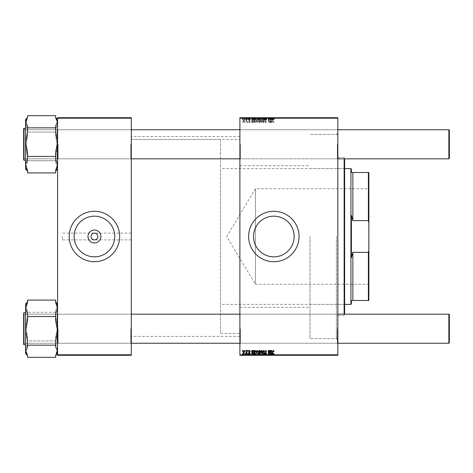 <?xml version="1.0" encoding="UTF-8"?>
<svg xmlns="http://www.w3.org/2000/svg" width="473" height="473" viewBox="0 0 473 473"><rect width="100%" height="100%" fill="white"/><g stroke="black" fill="none" stroke-linecap="round" stroke-linejoin="round"><path stroke-width="0.35" stroke-dasharray="2.37 1.77" d="M91.047 236.5A3.394 3.394 0 0 0 94.44 239.894A3.394 3.394 0 0 0 97.834 236.5A3.394 3.394 0 0 0 94.44 233.106A3.394 3.394 0 0 0 91.047 236.5M74.113 236.5A20.327 20.327 0 0 0 94.44 256.827A20.327 20.327 0 0 0 114.762 236.5A20.327 20.327 0 0 0 94.44 216.173A20.327 20.327 0 0 0 74.113 236.5M69.224 236.5A25.211 25.211 0 0 0 94.44 261.711A25.211 25.211 0 0 0 119.651 236.5A25.211 25.211 0 0 0 94.44 211.289A25.211 25.211 0 0 0 69.224 236.5M253.51 236.5A20.327 20.327 0 0 0 273.832 256.827A20.327 20.327 0 0 0 294.159 236.5A20.327 20.327 0 0 0 273.832 216.173A20.327 20.327 0 0 0 253.51 236.5M248.621 236.5A25.211 25.211 0 0 0 273.832 261.711A25.211 25.211 0 0 0 299.048 236.5A25.211 25.211 0 0 0 273.832 211.289A25.211 25.211 0 0 0 248.621 236.5M131.287 144.283L131.287 159.312L131.287 144.283M130.802 144.283L130.802 158.827L130.802 144.283M131.287 328.717L131.287 313.688L131.287 328.717M130.802 328.717L130.802 343.262L130.802 328.717M239.894 328.717L239.894 313.688L239.894 328.717M240.379 328.717L240.379 343.262L240.379 328.717M239.894 144.283L239.894 159.312L239.894 144.283M240.379 144.283L240.379 158.827L240.379 144.283M337.834 328.717L337.834 313.688L337.834 328.717M337.35 328.717L337.35 343.262L337.35 328.717M337.834 144.283L337.834 159.312L337.834 144.283M337.35 144.283L337.35 158.827L337.35 144.283M337.834 236.5L337.834 340.016L337.834 236.5M336.38 236.5L336.38 338.562L336.38 236.5M310.004 236.5L310.004 338.562L310.004 236.5M239.894 236.5L239.894 136.62L239.894 236.5M131.287 236.5L131.287 136.62L131.287 236.5M57.588 144.283L57.588 159.312L57.588 144.283M58.073 144.283L58.073 158.827L58.073 144.283M57.588 328.717L57.588 313.688L57.588 328.717M58.073 328.717L58.073 343.262L58.073 328.717M62.436 236.5L62.436 239.894L62.436 236.5M248.006 355.288L248.355 355.288L247.923 355.288L248.006 353.349L248.355 353.349L248.355 355.288M245.623 355.288L245.978 355.288L245.54 355.288L245.623 353.349L245.978 353.349L245.978 355.288L247.344 355.288L245.842 355.288L245.984 353.349L245.901 355.288M250.383 355.288L248.532 355.288L250.383 355.288L250.383 353.349L250.383 355.288M254.468 353.349L255.716 353.349L254.19 353.349L254.527 353.349L254.468 355.288L255.716 355.288L253.599 355.288L255.361 355.288L254.545 355.288L254.527 353.349L254.468 355.288M265.643 355.288L264.401 355.288L265.986 355.288L264.578 355.288L265.643 355.288L265.643 353.349L266.695 353.349L266.695 355.288M262.196 353.349L260.256 353.349L261.356 353.349L261.356 355.288L262.196 355.288L260.256 355.288L261.847 355.288L261.356 355.288L261.356 353.349L262.196 353.349L262.196 355.288M269.728 355.288L268.132 355.288L269.728 355.288L269.728 353.349L270.089 353.349L270.089 355.288M274.186 355.288L272.241 355.288L274.186 355.288L274.186 353.349L274.157 355.288M239.894 355.288L337.834 355.288L337.834 354.803L239.894 354.803L239.894 355.288M270.793 355.288L272.158 355.288L270.207 355.288L270.793 355.288L270.793 353.349L270.828 355.288M259.813 355.288L258.14 355.288L259.813 355.288L259.813 353.349L260.126 353.349L260.126 355.288M263.29 355.288L262.166 355.288L263.29 355.288L263.29 353.349L263.715 353.349L263.715 355.288M257.88 353.349L255.94 353.349L257.04 353.349L257.034 355.288L257.88 355.288L255.94 355.288L257.525 355.288L257.034 355.288L257.04 353.349L257.88 353.349L257.88 355.288M252.192 355.288L253.558 355.288L251.606 355.288L252.192 355.288L252.192 353.349L252.227 355.288M244.872 353.349L242.933 353.349L244.033 353.349L244.033 355.288L244.872 355.288L242.933 355.288L244.523 355.288L244.033 355.288L244.033 353.349L244.872 353.349L244.872 355.288M242.365 355.288L242.714 355.288L242.282 355.288L242.365 353.349L242.714 353.349L242.714 355.288M249.543 122.602L250.383 121.721L249.525 122.294L249.064 121.916L250.075 120.751L249.336 120.047L248.532 120.798L249.354 120.355L249.691 120.893L248.709 121.886L249.543 122.602L250.383 121.721L249.525 122.294L249.064 121.916L250.075 120.751L249.336 120.047L248.532 120.798L249.354 120.355L249.72 120.698L248.709 121.886L249.543 122.602M251.825 122.56L252.227 122.253L252.931 122.602L253.558 121.892L252.02 121.017L252.416 120.355L253.339 120.798L252.387 120.047L251.606 120.692L251.825 122.56L252.227 122.253L252.931 122.602L253.558 121.892L252.02 121.017L252.416 120.355L253.339 120.798L252.387 120.047L251.606 120.692L251.825 122.56M255.94 121.076L257.04 122.602L257.88 121.62L256.762 120.047L255.94 121.076L257.04 122.602L257.88 121.62L256.762 120.047L255.94 121.076M273.495 122.602L274.157 121.543L273.471 122.205L272.596 119.166L272.241 119.166L272.661 121.656L273.495 122.602L274.157 121.543L273.471 122.205L272.596 119.166L272.241 119.166L272.661 121.656L273.495 122.602M259.736 122.111L260.126 122.56L259.553 119.166L259.192 119.166L259.399 120.349L258.82 120.047L258.14 121.047L259.139 122.602L259.736 122.111L260.126 122.56L259.553 119.166L259.192 119.166L259.399 120.349L258.82 120.047L258.14 121.047L259.139 122.602L259.736 122.111M262.166 120.089L263.29 122.56L263.715 122.56L264.058 120.089L263.703 120.089L263.455 122.182L262.545 120.089L262.166 120.089L263.29 122.56L263.715 122.56L264.058 120.089L263.703 120.089L263.455 122.182L262.545 120.089L262.166 120.089M264.578 121.608L265.643 122.602L266.695 121.455L265.619 122.205L264.927 121.638L266.34 120.024L265.388 119.119L264.401 120.177L265.4 119.521L265.986 120L264.578 121.608L265.643 122.602L266.695 121.455L265.619 122.205L264.927 121.638L266.34 120.024L265.388 119.119L264.401 120.177L265.4 119.521L265.986 120L264.578 121.608M242.282 122.075L242.714 122.56L242.282 122.075M337.834 118.197L337.834 117.712L239.894 117.712L239.894 118.197L337.834 118.197L337.834 354.803M239.894 118.197L239.894 354.803M260.256 121.076L261.356 122.602L262.196 121.62L261.078 120.047L260.256 121.076L261.356 122.602L262.196 121.62L261.078 120.047L260.256 121.076M270.426 122.56L270.828 122.253L271.532 122.602L272.158 121.892L270.621 121.017L271.017 120.355L271.94 120.798L270.988 120.047L270.207 120.692L270.426 122.56L270.828 122.253L271.532 122.602L272.158 121.892L270.621 121.017L271.017 120.355L271.94 120.798L270.988 120.047L270.207 120.692L270.426 122.56M269.533 121.413L269.728 122.56L270.089 122.56L269.669 120.089L269.385 120.503L268.646 120.047L268.132 120.645L268.451 122.56L268.806 122.56L268.759 120.355L269.728 122.56L270.089 122.56L269.669 120.089L269.385 120.503L268.646 120.047L268.132 120.645L268.451 122.56L268.806 122.56L268.759 120.355L269.533 121.413M254.172 122.56L254.468 122.217L255.065 122.602L255.716 121.602L254.746 120.047L254.19 120.455L253.954 119.166L253.599 119.166L254.172 122.56L254.468 122.217L255.065 122.602L255.716 121.602L254.746 120.047L254.19 120.455L253.954 119.166L253.599 119.166L254.172 122.56M242.933 121.076L244.033 122.602L244.872 121.62L243.761 120.047L242.933 121.076L244.033 122.602L244.872 121.62L243.761 120.047L242.933 121.076M245.54 122.075L245.978 122.56L245.54 122.075M246.805 121.573L246.983 122.56L247.344 122.56L246.924 120.089L246.569 120.089L246.658 120.603L245.842 120.136L246.983 122.56L247.344 122.56L246.924 120.089L246.569 120.089L246.658 120.603L245.842 120.136L246.805 121.573M247.923 122.075L248.355 122.56L247.923 122.075M249.064 119.651L250.383 119.651L249.525 119.651L249.543 117.712L250.383 117.712L248.532 117.712L249.72 117.712L248.709 117.712L249.543 117.712L249.525 119.651L249.064 119.651L249.064 117.712M251.867 119.651L253.558 119.651L251.606 119.651L251.802 117.712L253.558 117.712L251.606 117.712L251.825 119.651L251.867 117.712M255.94 117.712L257.88 117.712L255.94 117.712L255.94 119.651L257.04 119.651L257.04 117.712L256.289 117.712L257.525 117.712L257.034 117.712L257.034 119.651L257.88 119.651L257.88 117.712M272.596 119.651L274.186 119.651L273.471 119.651L273.495 117.712L274.186 117.712L272.241 117.712L273.495 117.712L273.471 119.651L272.596 119.651L272.596 117.712M259.736 117.712L258.14 117.712L259.736 117.712L259.736 119.651L259.813 117.712M262.166 117.712L264.058 117.712L262.166 117.712L262.166 119.651L263.29 119.651L263.29 117.712M264.578 117.712L266.695 117.712L264.401 117.712L265.986 117.712L264.578 117.712L264.578 119.651L265.643 119.651L265.643 117.712M242.282 117.712L242.714 117.712L242.282 117.712L242.282 119.651L242.365 117.712M260.256 117.712L262.196 117.712L260.256 117.712L260.256 119.651L261.356 119.651L261.356 117.712L260.611 117.712L261.847 117.712L261.356 117.712L261.356 119.651L262.196 119.651L262.196 117.712M270.426 117.712L272.158 117.712L270.207 117.712L270.426 119.651L270.793 119.651L270.793 117.712M269.533 117.712L268.132 117.712L269.533 117.712L269.533 119.651L269.728 117.712M253.954 119.651L255.716 119.651L254.19 119.651L254.172 117.712L255.716 117.712L253.599 117.712L254.172 117.712L254.19 119.651L253.954 117.712M242.933 117.712L244.872 117.712L242.933 117.712L242.933 119.651L244.033 119.651L244.033 117.712L243.288 117.712L244.523 117.712L244.033 117.712L244.033 119.651L244.872 119.651L244.872 117.712M245.54 117.712L245.978 117.712L245.54 117.712L245.54 119.651L245.623 117.712M246.805 117.712L245.842 117.712L246.805 117.712L246.805 119.651L246.983 117.712M247.923 117.712L248.355 117.712L247.923 117.712L247.923 119.651L248.006 117.712M57.588 355.288L131.287 355.288L131.287 354.803L57.588 354.803L57.588 355.288M57.588 118.197L131.287 118.197L131.287 117.712L57.588 117.712L57.588 354.803M131.287 118.197L131.287 354.803M274.186 351.143L273.802 351.498L273.471 350.795L273.004 351.433L272.596 353.834L272.241 353.834L272.661 351.344L273.495 350.398L274.186 351.143M270.793 350.44L270.828 350.747L271.532 350.398L272.158 351.108L270.621 351.983L271.017 352.645L271.94 352.202L270.988 352.953L270.207 352.308L270.426 350.44L270.793 350.44M271.804 351.108L271.419 350.706L270.68 351.675L271.804 351.108M269.728 350.44L270.089 350.44L269.669 352.911L269.385 352.497L268.646 352.953L268.132 352.355L268.451 350.44L268.806 350.44L268.759 352.645L269.728 350.44M259.813 350.44L260.126 350.44L259.553 353.834L259.192 353.834L259.399 352.651L258.82 352.953L258.14 351.953L259.139 350.398L259.736 350.889L259.813 350.44M258.932 352.645L259.606 351.445L259.169 350.706L258.495 351.947L258.932 352.645M261.356 350.398L262.196 351.38L261.078 352.953L260.256 351.924L261.356 350.398M260.611 351.924L261.096 352.645L261.847 351.415L261.356 350.706L260.611 351.924M263.29 350.44L263.715 350.44L264.058 352.911L263.703 352.911L263.455 350.818L262.545 352.911L262.166 352.911L263.29 350.44M265.643 350.398L266.695 351.545L265.619 350.795L264.927 351.362L266.34 352.976L265.388 353.881L264.401 352.823L265.4 353.479L265.986 353L264.578 351.392L265.643 350.398M257.04 350.398L257.88 351.38L256.762 352.953L255.94 351.924L257.04 350.398M256.289 351.924L256.774 352.645L257.525 351.415L257.034 350.706L256.289 351.924M254.527 350.44L254.468 350.783L255.065 350.398L255.716 351.398L254.746 352.953L254.19 352.545L253.954 353.834L253.599 353.834L254.172 350.44L254.527 350.44M254.297 352.007L254.722 352.645L255.231 350.86L254.545 351.007L254.297 352.007M252.192 350.44L252.227 350.747L252.931 350.398L253.558 351.108L252.02 351.983L252.416 352.645L253.339 352.202L252.387 352.953L251.606 352.308L251.825 350.44L252.192 350.44M253.203 351.108L252.819 350.706L252.079 351.675L253.203 351.108M250.383 351.232L249.525 350.706L249.064 351.084L250.075 352.249L249.336 352.953L248.532 352.202L249.354 352.645L249.72 352.302L248.709 351.114L249.543 350.398L250.383 351.232M244.033 350.398L244.872 351.38L243.761 352.953L242.933 351.924L244.033 350.398M243.288 351.924L243.772 352.645L244.523 351.415L244.033 350.706L243.288 351.924M245.623 350.44L245.978 350.44L245.901 350.925L245.54 350.925L245.623 350.44M246.983 350.44L247.344 350.44L246.924 352.911L246.569 352.911L246.658 352.397L245.842 352.864L246.983 350.44M248.006 350.44L248.355 350.44L248.284 350.925L247.923 350.925L248.006 350.44M242.365 350.44L242.714 350.44L242.643 350.925L242.282 350.925L242.365 350.44M242.365 119.651L242.714 119.651L242.714 117.712M242.714 119.651L242.643 117.712M242.643 119.651L242.282 119.651M265.643 119.651L266.695 119.651L266.695 117.712M266.695 119.651L266.34 119.651L266.34 117.712L266.252 119.651L266.252 117.712M266.252 119.651L265.619 119.651L265.619 117.712M265.619 119.651L264.927 119.651L264.927 117.712M264.927 119.651L265.022 117.712M265.022 119.651L265.938 119.651L265.938 117.712M265.938 119.651L266.34 119.651L266.34 117.712M266.34 119.651L265.388 119.651L265.388 117.712M265.388 119.651L264.401 119.651L264.401 117.712L264.401 119.651L264.756 119.651L264.756 117.712L264.75 119.651L265.4 119.651L265.4 117.712M265.4 119.651L265.986 119.651L265.986 117.712M265.986 119.651L265.856 117.712M265.856 119.651L264.578 119.651M263.29 119.651L263.715 119.651L263.715 117.712M263.715 119.651L264.058 119.651L264.058 117.712M264.058 119.651L263.703 119.651L263.703 117.712M263.703 119.651L263.455 117.712M263.455 119.651L262.545 119.651L262.545 117.712M262.545 119.651L262.166 119.651M262.196 119.651L261.078 119.651L261.078 117.712M261.078 119.651L260.256 119.651M260.611 119.651L261.847 119.651L260.611 119.651L260.611 117.712M261.096 119.651L261.096 117.712M261.847 119.651L261.847 117.712M259.813 119.651L260.126 119.651L260.126 117.712M260.126 119.651L259.553 119.651L259.553 117.712M259.553 119.651L259.192 119.651L259.192 117.712M259.192 119.651L259.399 117.712M259.399 119.651L258.82 119.651L258.82 117.712M258.82 119.651L258.14 119.651L258.14 117.712M258.14 119.651L259.139 119.651L259.139 117.712M259.139 119.651L259.736 119.651M258.932 119.651L259.606 119.651L258.495 119.651L258.932 119.651L258.932 117.712L259.606 117.712L258.932 117.712M259.606 119.651L259.612 117.712L259.606 119.651M259.529 119.651L259.529 117.712M258.495 119.651L258.495 117.712M259.169 119.651L259.169 117.712M274.186 119.651L274.186 117.712M274.157 119.651L274.157 117.712M273.802 119.651L273.802 117.712M273.832 119.651L273.832 117.712M272.241 119.651L272.241 117.712M272.661 119.651L272.661 117.712M270.793 119.651L270.828 117.712M270.828 119.651L271.532 119.651L271.532 117.712M271.532 119.651L272.158 119.651L272.158 117.712M272.158 119.651L270.621 119.651L270.621 117.712M270.621 119.651L270.568 117.712M270.568 119.651L271.017 119.651L271.017 117.712M271.017 119.651L271.585 119.651L271.585 117.712M271.585 119.651L271.94 119.651L271.94 117.712M271.94 119.651L270.988 119.651L270.988 117.712M270.988 119.651L270.207 119.651L270.207 117.712M270.207 119.651L270.266 117.712M270.266 119.651L270.467 117.712M271.804 119.651L270.68 119.651L271.804 119.651L271.804 117.712L270.68 117.712L271.804 117.712M271.419 119.651L271.419 117.712M270.68 119.651L270.68 117.712M269.728 119.651L270.089 119.651L270.089 117.712M270.089 119.651L269.669 119.651L269.669 117.712M269.669 119.651L269.314 119.651L269.314 117.712M269.314 119.651L269.385 117.712M269.385 119.651L268.646 119.651L268.646 117.712M268.646 119.651L268.132 119.651L268.132 117.712M268.132 119.651L268.451 119.651L268.451 117.712M268.451 119.651L268.806 119.651L268.806 117.712M268.806 119.651L268.487 119.651L268.487 117.712M268.487 119.651L268.759 117.712M268.759 119.651L269.533 119.651M257.88 119.651L256.762 119.651L256.762 117.712M256.762 119.651L255.94 119.651M256.289 119.651L257.525 119.651L256.289 119.651L256.289 117.712M256.774 119.651L256.774 117.712M257.525 119.651L257.525 117.712M254.527 119.651L254.527 117.712L255.361 117.712L254.545 117.712L254.297 119.651L255.361 119.651L254.545 119.651M254.468 119.651L254.468 117.712M255.065 119.651L255.065 117.712M255.716 119.651L255.716 117.712M254.746 119.651L254.746 117.712M253.599 119.651L253.599 117.712M255.361 119.651L255.361 117.712L255.367 119.651M254.722 119.651L254.722 117.712M254.297 119.651L254.297 117.712M254.953 119.651L254.953 117.712M255.231 119.651L255.231 117.712M252.192 119.651L252.192 117.712M252.227 119.651L252.227 117.712M252.931 119.651L252.931 117.712M253.558 119.651L253.558 117.712M252.02 119.651L252.02 117.712M251.967 119.651L251.967 117.712M252.416 119.651L252.416 117.712M252.984 119.651L252.984 117.712M253.339 119.651L253.339 117.712M252.387 119.651L252.387 117.712M251.606 119.651L251.606 117.712M251.666 119.651L251.666 117.712M253.203 119.651L252.079 119.651L253.203 119.651L253.203 117.712L252.079 117.712L253.203 117.712M252.819 119.651L252.819 117.712M252.079 119.651L252.079 117.712M250.383 119.651L250.383 117.712L250.383 119.651M250.034 119.651L250.034 117.712M249.135 119.651L249.135 117.712M250.075 119.651L250.075 117.712M249.336 119.651L249.336 117.712M248.532 119.651L248.532 117.712M249.354 119.651L248.887 119.651L248.887 117.712L248.887 119.651L249.354 119.651L249.354 117.712M249.72 119.651L249.72 117.712M249.691 119.651L249.691 117.712M248.709 119.651L248.709 117.712M244.872 119.651L243.761 119.651L243.761 117.712L243.772 119.651L242.933 119.651M243.288 119.651L244.523 119.651L243.288 119.651L243.288 117.712M244.523 119.651L244.523 117.712M245.623 119.651L245.978 119.651L245.978 117.712L245.984 119.651L245.901 117.712M245.901 119.651L245.54 119.651M246.983 119.651L247.344 119.651L247.344 117.712M247.344 119.651L246.924 119.651L246.924 117.712M246.924 119.651L246.569 119.651L246.569 117.712M246.569 119.651L246.658 117.712M246.658 119.651L246.084 119.651L246.084 117.712M246.084 119.651L245.842 117.712M245.842 119.651L246.161 119.651L246.161 117.712M246.161 119.651L246.805 119.651M248.006 119.651L248.355 119.651L248.355 117.712M248.355 119.651L248.284 117.712M248.284 119.651L247.923 119.651M260.611 121.076L261.096 120.355L261.847 121.585L261.356 122.294L260.611 121.076L261.096 120.355L261.847 121.585L261.356 122.294L260.611 121.076M258.932 120.355L259.606 121.555L259.169 122.294L258.495 121.053L258.932 120.355L259.606 121.555L259.169 122.294L258.495 121.053L258.932 120.355M271.804 121.892L271.419 122.294L270.68 121.325L271.804 121.892L271.419 122.294L270.68 121.325L271.804 121.892M256.289 121.076L256.774 120.355L257.525 121.585L257.034 122.294L256.289 121.076L256.774 120.355L257.525 121.585L257.034 122.294L256.289 121.076M254.297 120.993L254.722 120.355L255.231 122.14L254.545 121.993L254.297 120.993L254.722 120.355L255.231 122.14L254.545 121.993L254.297 120.993M253.203 121.892L252.819 122.294L252.079 121.325L253.203 121.892L252.819 122.294L252.079 121.325L253.203 121.892M243.288 121.076L243.772 120.355L244.523 121.585L244.033 122.294L243.288 121.076L243.772 120.355L244.523 121.585L244.033 122.294L243.288 121.076M274.157 353.349L273.802 353.349L273.802 355.288M273.802 353.349L273.832 355.288M273.832 353.349L273.471 353.349L273.471 355.288L273.495 353.349L272.596 353.349L272.596 355.288M272.596 353.349L272.241 353.349L272.241 355.288M272.241 353.349L272.661 353.349L272.661 355.288M272.661 353.349L274.186 353.349M270.828 353.349L271.532 353.349L271.532 355.288M271.532 353.349L272.158 353.349L272.158 355.288M272.158 353.349L270.621 353.349L270.621 355.288M270.621 353.349L270.568 355.288M270.568 353.349L271.017 353.349L271.017 355.288M271.017 353.349L271.585 353.349L271.585 355.288M271.585 353.349L271.94 353.349L271.94 355.288M271.94 353.349L270.988 353.349L270.988 355.288M270.988 353.349L270.207 353.349L270.207 355.288M270.207 353.349L270.266 355.288M270.266 353.349L270.467 355.288M270.467 353.349L270.426 355.288M270.426 353.349L270.793 353.349M271.804 353.349L270.68 353.349L271.804 353.349L271.804 355.288L270.68 355.288L271.804 355.288M271.419 353.349L271.419 355.288M270.68 353.349L270.68 355.288M270.089 353.349L269.669 353.349L269.669 355.288M269.669 353.349L269.314 353.349L269.314 355.288M269.314 353.349L269.385 355.288M269.385 353.349L268.646 353.349L268.646 355.288M268.646 353.349L268.132 353.349L268.132 355.288M268.132 353.349L268.451 353.349L268.451 355.288M268.451 353.349L268.806 353.349L268.806 355.288M268.806 353.349L268.487 353.349L268.487 355.288M268.487 353.349L268.759 355.288M268.759 353.349L269.728 353.349M260.126 353.349L259.553 353.349L259.553 355.288M259.553 353.349L259.192 353.349L259.192 355.288M259.192 353.349L259.399 355.288M259.399 353.349L258.82 353.349L258.82 355.288M258.82 353.349L258.14 353.349L258.14 355.288M258.14 353.349L259.139 353.349L259.139 355.288M259.139 353.349L259.736 353.349L259.736 355.288M258.932 353.349L259.606 353.349L258.495 353.349L258.932 353.349L258.932 355.288L259.606 355.288L258.932 355.288M259.606 353.349L259.612 355.288L259.606 353.349M259.529 353.349L259.529 355.288M258.495 353.349L258.495 355.288M259.169 353.349L259.169 355.288M261.078 353.349L261.078 355.288M260.256 353.349L260.256 355.288M260.611 353.349L261.847 353.349L260.611 353.349L260.611 355.288M261.096 353.349L261.096 355.288M261.847 353.349L261.847 355.288M263.715 353.349L264.058 353.349L264.058 355.288M264.058 353.349L263.703 353.349L263.703 355.288M263.703 353.349L263.455 355.288M263.455 353.349L262.545 353.349L262.545 355.288M262.545 353.349L262.166 353.349L262.166 355.288M262.166 353.349L263.29 353.349M266.695 353.349L266.34 353.349L266.34 355.288L266.252 353.349L266.252 355.288M266.252 353.349L265.619 353.349L265.619 355.288M265.619 353.349L264.927 353.349L264.927 355.288M264.927 353.349L265.022 355.288M265.022 353.349L265.938 353.349L265.938 355.288M265.938 353.349L266.34 353.349L266.34 355.288M266.34 353.349L265.388 353.349L265.388 355.288M265.388 353.349L264.401 353.349L264.401 355.288L264.401 353.349L264.756 353.349L264.756 355.288L264.75 353.349L265.4 353.349L265.4 355.288M265.4 353.349L265.986 353.349L265.986 355.288M265.986 353.349L265.856 355.288M265.856 353.349L264.578 353.349L264.578 355.288M264.578 353.349L265.643 353.349M256.762 353.349L256.762 355.288M255.94 353.349L255.94 355.288M256.289 353.349L257.525 353.349L256.289 353.349L256.289 355.288M256.774 353.349L256.774 355.288M257.525 353.349L257.525 355.288M255.065 353.349L255.065 355.288M255.716 353.349L255.716 355.288M254.746 353.349L254.746 355.288M253.954 353.349L253.599 353.349L254.172 353.349L253.954 355.288M253.599 353.349L253.599 355.288M254.297 353.349L255.361 353.349L254.297 353.349L254.297 355.288M255.361 353.349L255.361 355.288L255.367 353.349M254.722 353.349L254.722 355.288M254.953 353.349L254.953 355.288M255.231 353.349L255.231 355.288M252.227 353.349L252.931 353.349L252.931 355.288M252.931 353.349L253.558 353.349L253.558 355.288M253.558 353.349L252.02 353.349L252.02 355.288M252.02 353.349L251.967 355.288M251.967 353.349L252.416 353.349L252.416 355.288M252.416 353.349L252.984 353.349L252.984 355.288M252.984 353.349L253.339 353.349L253.339 355.288M253.339 353.349L252.387 353.349L252.387 355.288M252.387 353.349L251.606 353.349L251.606 355.288M251.606 353.349L251.666 355.288M251.666 353.349L251.867 355.288M251.867 353.349L251.825 355.288L251.802 353.349L252.192 353.349M253.203 353.349L252.079 353.349L253.203 353.349L253.203 355.288L252.079 355.288L253.203 355.288M252.819 353.349L252.819 355.288M252.079 353.349L252.079 355.288M250.034 353.349L249.525 353.349L250.383 353.349L250.034 353.349L250.034 355.288M249.064 353.349L250.075 353.349L248.532 353.349L249.543 353.349L249.525 355.288L249.543 353.349L249.064 353.349L249.064 355.288M249.135 353.349L249.135 355.288M250.075 353.349L250.075 355.288M249.336 353.349L249.336 355.288M248.532 353.349L248.532 355.288M249.354 353.349L248.887 353.349L248.887 355.288L248.887 353.349L249.354 353.349L249.354 355.288M249.72 353.349L249.72 355.288M249.691 353.349L249.691 355.288M248.709 353.349L248.709 355.288M243.761 353.349L243.761 355.288L243.772 353.349L244.523 353.349L243.772 353.349M242.933 353.349L242.933 355.288M244.523 353.349L244.523 355.288M243.288 353.349L243.288 355.288M245.901 353.349L245.54 353.349L245.54 355.288M246.983 353.349L245.842 353.349L246.983 353.349L246.983 355.288M247.344 353.349L247.344 355.288M246.924 353.349L246.924 355.288M246.569 353.349L246.569 355.288M246.658 353.349L246.658 355.288M246.084 353.349L246.084 355.288M245.842 353.349L245.842 355.288M246.161 353.349L246.161 355.288M248.355 353.349L248.284 355.288M248.284 353.349L247.923 353.349L247.923 355.288M242.714 353.349L242.643 355.288M242.643 353.349L242.282 353.349L242.282 355.288M344.622 314.173L344.622 158.827M344.137 158.827L344.137 314.173M344.137 236.5L344.137 167.164L344.137 236.5M57.588 169.062L57.588 166.815L55.648 162.57L55.648 160.725L27.529 160.725L27.529 162.57L25.589 166.815L27.529 171.055L27.529 172.899L27.529 170.41L27.529 172.899L55.648 172.899L55.648 171.055L57.588 166.815L57.588 146.417L55.648 136.443L55.648 129.62L57.588 123.891L55.648 118.155L55.648 115.666L27.529 115.666L27.529 118.155L25.589 123.891L25.589 119.409L25.589 123.891L27.529 129.62L27.529 136.443L25.589 146.417L27.529 156.392L27.529 162.57L27.529 160.725L55.648 160.725L55.648 156.392L57.588 146.417L57.588 119.409L57.588 169.062M55.648 170.995L55.648 172.899L55.648 170.995M27.529 117.564L27.529 115.666L27.529 117.564M57.588 159.253L57.588 129.253L57.588 159.253M57.103 129.791L57.103 158.827L57.103 129.791M23.65 129.306L23.65 159.312L23.65 129.306M24.135 158.774L24.135 129.738L24.135 158.774M23.65 128.632L23.65 159.992L23.65 128.573L23.65 159.992L23.94 128.284L23.94 160.282L23.94 128.284L25.589 128.284L25.589 160.282L25.589 142.142L27.529 152.117L27.529 158.94L27.529 152.117L27.529 158.94L25.589 164.675L27.529 171.096L26.11 168.979M55.648 132.109L27.529 132.109L27.529 129.62L27.529 136.443L27.529 132.109L55.648 132.109L55.648 136.443L55.648 132.109M26.062 168.885L25.589 166.815L25.589 146.417L27.529 136.443L27.529 129.62L25.589 123.891L25.589 146.417L27.529 156.392L27.529 162.57L25.589 166.815L25.589 169.157L25.589 123.891L27.529 117.47L25.589 121.75L27.529 125.989L27.529 132.168L27.529 125.989L27.529 132.168L25.589 142.142L25.589 119.409L27.529 117.47M23.65 159.253L23.65 129.253L24.135 129.738L24.135 158.827L24.135 129.738L23.65 129.253M55.648 156.451L55.648 152.117L55.648 158.94L55.648 156.451L27.529 156.451M55.648 127.834L55.648 132.168L55.648 127.834L27.529 127.834M55.648 118.155L55.648 115.666L55.648 118.155L57.588 123.891L55.648 129.62L55.648 136.443L57.588 146.417L55.648 156.392L55.648 162.57L55.648 156.392L55.648 162.57L57.588 166.815L55.648 171.096L57.588 164.675L55.648 158.94L55.648 152.117L57.588 142.142L55.648 132.168L55.648 125.989L57.588 121.75L55.648 117.47L55.648 118.155M57.588 353.502L57.588 349.109L55.648 343.38L55.648 340.891L27.529 340.891L27.529 343.38L25.589 349.109L27.529 354.845L27.529 357.334L27.529 354.845L27.529 357.334L55.648 357.334L55.648 354.845L57.588 349.109L57.588 326.583L55.648 316.608L55.648 310.43L57.588 306.185L55.648 301.945L55.648 300.101L27.529 300.101L27.529 301.945L25.589 306.185L25.589 303.843L25.589 306.185L27.529 310.43L27.529 316.608L25.589 326.583L27.529 336.557L27.529 343.38L27.529 340.891L55.648 340.891L55.648 336.557L57.588 326.583L57.588 303.843L57.588 353.502M55.648 355.436L55.648 357.334L55.648 355.436M27.529 302.005L27.529 300.101L27.529 302.005M57.588 343.694L57.588 313.688L57.588 343.694M57.103 314.226L57.103 343.262L57.103 314.226M23.65 313.747L23.65 343.747L23.65 313.747M24.135 343.209L24.135 314.173L24.135 343.209M55.648 316.549L55.648 320.883L55.648 316.549L27.529 316.549L27.529 320.883L25.589 330.858L25.589 312.718L25.589 344.716L23.94 344.716L23.94 312.718L23.65 344.368M55.648 312.275L27.529 312.275L27.529 310.43L27.529 316.608L27.529 312.275L55.648 312.275L55.648 316.608L55.648 312.275M25.589 353.502L25.589 326.583L27.529 316.608L27.529 310.43L25.589 306.185L25.589 326.583L27.529 336.557L27.529 343.38L25.589 349.109L25.589 351.25L27.529 355.495L25.589 349.109L25.589 306.185L27.529 301.904L25.589 308.325L27.529 314.06L27.529 316.549M27.529 347.011L27.529 340.832L27.529 347.011L25.589 351.25L25.589 330.858L27.529 340.832L27.529 347.011M27.529 320.883L27.529 314.06L27.529 320.883M55.648 345.166L55.648 340.832L55.648 347.011L55.648 345.166L27.529 345.166M57.115 304.115L57.588 306.185L57.588 353.591L57.588 303.843L57.588 306.185L55.648 310.43L55.648 316.608L57.588 326.583L55.648 336.557L55.648 343.38L55.648 336.557L55.648 343.38L57.588 349.109L55.648 355.53L57.588 351.25L55.648 347.011L55.648 340.832L57.588 330.858L55.648 320.883L55.648 314.06L57.588 308.325L55.648 302.59L55.648 300.101L55.648 301.945L57.073 304.021M57.588 119.498L57.588 169.157L57.588 119.498M27.529 171.096L25.589 169.157L25.589 142.142M25.589 160.223L25.589 128.284L25.589 160.223M25.589 344.657L25.589 312.718L25.589 344.657M25.589 330.858L25.589 303.843L27.529 301.904M27.529 355.53L25.589 353.591L25.589 351.25M23.65 144.283L23.65 130.223L23.65 144.283M131.287 129.738L24.135 129.738L23.65 130.223L24.135 129.738L57.103 129.738L57.588 129.253L58.073 129.738L130.802 129.738L58.073 129.738L57.588 129.253L57.103 129.738L24.135 129.738L448.865 129.738L448.865 158.827L449.35 158.343L449.35 130.223M448.865 144.283L448.865 158.827L448.865 144.283M24.135 144.283L24.135 158.827L24.135 144.283M449.35 342.777L449.35 314.657L449.35 342.777L449.35 314.657L448.865 314.173L448.865 343.262L448.865 328.717L448.865 343.262L449.35 342.777M23.65 328.717L23.65 342.777L23.65 328.717M24.135 328.717L24.135 343.262L24.135 328.717M448.865 328.717L448.865 314.173L448.865 328.717M368.863 188.449L368.573 284.255L255.408 284.255L255.408 188.745L255.408 284.255L226.715 236.5L255.408 188.745L368.573 188.745L368.863 284.551L368.863 188.449L368.863 284.551M351.409 303.897L351.409 300.503M350.925 168.619L350.925 304.381M351.409 172.497L351.409 169.103M368.378 300.503L368.863 300.503L368.863 250.223L368.378 252.375L368.378 300.503L352.864 300.503L352.864 252.375L351.409 257.619L351.409 215.381L352.864 220.625L352.864 172.497L368.378 172.497L368.378 220.625L368.863 222.777L368.863 172.497L368.378 172.497M344.622 304.381L220.501 304.381L220.501 168.619L220.501 304.381M344.622 168.619L220.501 168.619M220.501 139.529L220.501 333.471L220.501 139.529L131.287 139.529L131.287 333.471L131.287 139.529L239.894 139.529M220.501 333.471L239.894 333.471M351.409 215.381L351.409 257.619L351.409 215.381M368.863 250.223L368.863 222.777M352.864 252.375L368.378 252.375M352.864 220.625L368.378 220.625M265.519 119.651L265.519 117.712M265.247 119.651L265.247 117.712M263.526 119.651L263.526 117.712M263.207 119.651L263.207 117.712M273.004 119.651L273.004 117.712M271.218 119.651L271.218 117.712M270.402 119.651L270.402 117.712M271.118 119.651L271.118 117.712M268.185 119.651L268.185 117.712M268.528 119.651L268.528 117.712M252.617 119.651L252.617 117.712M252.517 119.651L252.517 117.712M249.472 119.651L249.472 117.712M249.395 119.651L249.395 117.712M273.004 353.349L273.004 355.288M271.218 353.349L271.218 355.288M270.402 353.349L270.402 355.288M271.118 353.349L271.118 355.288M268.185 353.349L268.185 355.288M268.528 353.349L268.528 355.288M269.533 353.349L269.533 355.288M263.526 353.349L263.526 355.288M263.207 353.349L263.207 355.288M265.519 353.349L265.519 355.288M265.247 353.349L265.247 355.288M252.617 353.349L252.617 355.288M252.517 353.349L252.517 355.288M249.472 353.349L249.472 355.288M249.395 353.349L249.395 355.288M246.805 353.349L246.805 355.288M130.802 158.827L131.287 159.312L130.802 158.827L58.073 158.827L57.588 159.312L58.073 158.827L130.802 158.827M130.802 343.262L131.287 343.747L130.802 343.262L58.073 343.262L57.588 343.747L58.073 343.262L130.802 343.262M240.379 343.262L239.894 343.747L240.379 343.262L337.35 343.262L337.834 343.747L337.35 343.262L240.379 343.262M240.379 158.827L239.894 159.312L240.379 158.827L337.35 158.827L337.834 159.312L337.35 158.827L240.379 158.827M337.834 338.562L310.004 338.562L336.38 338.562L337.834 340.016M239.894 136.62L131.287 136.62M239.894 307.29L310.004 307.29M131.287 239.894L62.436 239.894M131.287 233.106L62.436 233.106M239.894 165.71L310.004 165.71M130.802 314.173L58.073 314.173L57.588 313.688L58.073 314.173L130.802 314.173L131.287 313.688L130.802 314.173M239.894 336.38L131.287 336.38M337.834 134.438L310.004 134.438L336.38 134.438L337.834 132.984M240.379 129.738L337.35 129.738L337.834 129.253L337.35 129.738L240.379 129.738L239.894 129.253L240.379 129.738M240.379 314.173L337.35 314.173L337.834 313.688L337.35 314.173L240.379 314.173L239.894 313.688L240.379 314.173M130.802 129.738L131.287 129.253L130.802 129.738M344.137 305.836L344.622 305.836M344.622 157.952L344.137 157.468L337.834 157.468M310.004 304.381L344.137 304.381M310.004 168.619L344.137 168.619M344.622 315.048L344.137 315.532L337.834 315.532M344.137 167.164L344.622 167.164M448.865 158.827L24.135 158.827L23.65 158.343L24.135 158.827L57.103 158.827L57.588 159.312L57.103 158.827L24.135 158.827L23.65 159.312L24.135 158.827L131.287 158.827M131.287 343.262L24.135 343.262L23.65 342.777L24.135 343.262L57.103 343.262L57.588 343.747L57.103 343.262L24.135 343.262L23.65 343.747L24.135 343.262L448.865 343.262M131.287 314.173L24.135 314.173L57.103 314.173L57.588 313.688L57.103 314.173L24.135 314.173L23.65 313.688L24.135 314.173L448.865 314.173M23.94 160.282L25.589 160.282M57.588 119.409L55.648 117.47M57.588 169.157L55.648 171.096M57.588 303.843L55.648 301.904M23.94 312.718L25.589 312.718M57.588 353.591L55.648 355.53M239.894 129.738L337.834 129.738M239.894 158.827L337.834 158.827M337.834 343.262L239.894 343.262M337.834 314.173L239.894 314.173M23.65 314.657L24.135 314.173L23.65 314.657"/><path stroke-width="0.71" d="M100.879 236.5A6.439 6.439 0 0 1 94.44 242.939A6.439 6.439 0 0 1 88.002 236.5A6.439 6.439 0 0 1 94.44 230.061A6.439 6.439 0 0 1 100.879 236.5M91.047 236.5A3.394 3.394 0 0 0 94.44 239.894A3.394 3.394 0 0 0 97.834 236.5A3.394 3.394 0 0 0 94.44 233.106A3.394 3.394 0 0 0 91.047 236.5M74.113 236.5A20.327 20.327 0 0 0 94.44 256.827A20.327 20.327 0 0 0 114.762 236.5A20.327 20.327 0 0 0 94.44 216.173A20.327 20.327 0 0 0 74.113 236.5M69.224 236.5A25.211 25.211 0 0 0 94.44 261.711A25.211 25.211 0 0 0 119.651 236.5A25.211 25.211 0 0 0 94.44 211.289A25.211 25.211 0 0 0 69.224 236.5M294.159 236.5A20.327 20.327 0 0 1 273.832 256.827A20.327 20.327 0 0 1 253.51 236.5A20.327 20.327 0 0 1 273.832 216.173A20.327 20.327 0 0 1 294.159 236.5M248.621 236.5A25.211 25.211 0 0 0 273.832 261.711A25.211 25.211 0 0 0 299.048 236.5A25.211 25.211 0 0 0 273.832 211.289A25.211 25.211 0 0 0 248.621 236.5M337.834 355.288L239.894 355.288L239.894 354.803L337.834 354.803L337.834 355.288M337.834 118.197L239.894 118.197L239.894 117.712L337.834 117.712L337.834 354.803M248.006 350.44L248.355 350.44L248.284 350.925L247.923 350.925L248.006 350.44M245.623 350.44L245.978 350.44L245.901 350.925L245.54 350.925L245.623 350.44M250.383 351.232L249.525 350.706L249.064 351.084L250.075 352.249L249.336 352.953L248.532 352.202L249.354 352.645L249.72 352.302L248.709 351.114L249.543 350.398L250.383 351.232M254.527 350.44L254.468 350.783L255.065 350.398L255.716 351.398L254.746 352.953L254.19 352.545L253.954 353.834L253.599 353.834L254.172 350.44L254.527 350.44M265.643 350.398L266.695 351.545L265.619 350.795L264.927 351.362L266.34 352.976L265.388 353.881L264.401 352.823L265.4 353.479L265.986 353L264.578 351.392L265.643 350.398M261.356 350.398L262.196 351.38L261.078 352.953L260.256 351.924L261.356 350.398M269.728 350.44L270.089 350.44L269.669 352.911L269.385 352.497L268.646 352.953L268.132 352.355L268.451 350.44L268.806 350.44L268.759 352.645L269.728 350.44M274.186 351.143L273.802 351.498L273.471 350.795L273.004 351.433L272.596 353.834L272.241 353.834L272.661 351.344L273.495 350.398L274.186 351.143M239.894 118.197L239.894 354.803M270.793 350.44L270.828 350.747L271.532 350.398L272.158 351.108L270.621 351.983L271.017 352.645L271.94 352.202L270.988 352.953L270.207 352.308L270.426 350.44L270.793 350.44M259.813 350.44L260.126 350.44L259.553 353.834L259.192 353.834L259.399 352.651L258.82 352.953L258.14 351.953L259.139 350.398L259.736 350.889L259.813 350.44M263.29 350.44L263.715 350.44L264.058 352.911L263.703 352.911L263.455 350.818L262.545 352.911L262.166 352.911L263.29 350.44M257.04 350.398L257.88 351.38L256.762 352.953L255.94 351.924L257.04 350.398M252.192 350.44L252.227 350.747L252.931 350.398L253.558 351.108L252.02 351.983L252.416 352.645L253.339 352.202L252.387 352.953L251.606 352.308L251.825 350.44L252.192 350.44M244.033 350.398L244.872 351.38L243.761 352.953L242.933 351.924L244.033 350.398M246.983 350.44L247.344 350.44L246.924 352.911L246.569 352.911L246.658 352.397L245.842 352.864L246.983 350.44M242.365 350.44L242.714 350.44L242.643 350.925L242.282 350.925L242.365 350.44M131.287 355.288L57.588 355.288L57.588 354.803L131.287 354.803L131.287 355.288M131.287 118.197L57.588 118.197L57.588 117.712L131.287 117.712L131.287 354.803M57.588 118.197L57.588 354.803M271.419 350.706L270.68 351.675L271.804 351.108L271.419 350.706M259.529 351.918L259.169 350.706L258.495 351.947L258.932 352.645L259.529 351.918M261.096 352.645L261.847 351.415L261.356 350.706L260.611 351.924L261.096 352.645M256.774 352.645L257.525 351.415L257.034 350.706L256.289 351.924L256.774 352.645M254.722 352.645L255.361 351.474L254.953 350.706L254.297 352.007L254.722 352.645M252.819 350.706L252.079 351.675L253.203 351.108L252.819 350.706M243.772 352.645L244.523 351.415L244.033 350.706L243.288 351.924L243.772 352.645M344.622 158.827L344.622 314.173M344.137 314.173L344.137 158.827M23.65 129.253L23.65 159.253M55.648 127.834L27.529 127.834L27.529 125.989L25.589 121.75L27.529 117.505L27.529 115.666L55.648 115.666L55.648 117.505L57.588 121.75L55.648 125.989L55.648 132.168L57.588 142.142L55.648 152.117L55.648 156.451L27.529 156.451L27.529 152.117L25.589 142.142L25.589 128.284L23.94 128.284L23.94 160.282L23.65 128.632M27.529 117.47L25.589 119.409L25.589 142.142L27.529 132.168L27.529 127.834M55.648 156.451L55.648 158.94L57.588 164.675L55.648 170.41L55.648 172.899L27.529 172.899L27.529 170.41L25.589 164.675L27.529 158.94L27.529 156.451M25.589 142.142L25.589 169.157L27.529 171.096M27.529 301.904L25.589 303.843L25.589 308.325L27.529 302.59L27.529 300.101L55.648 300.101L55.648 302.59L57.588 308.325L55.648 314.06L55.648 316.549L27.529 316.549L27.529 314.06L25.589 308.325L25.589 330.858L27.529 320.883L27.529 316.549M23.65 344.368L23.65 313.008L23.94 344.716L25.589 344.716L25.589 330.858L25.589 351.25L27.529 347.011L27.529 340.832L25.589 330.858M55.648 316.549L55.648 320.883L57.588 330.858L55.648 340.832L55.648 345.166L27.529 345.166M55.648 345.166L55.648 347.011L57.588 351.25L55.648 355.495L55.648 357.334L27.529 357.334L27.529 355.495L25.589 351.25L25.589 353.591L27.529 355.53M25.589 351.25L25.589 353.502M449.35 130.223L449.35 158.343L448.865 158.827L448.865 129.738L449.35 130.223L448.865 129.738L337.834 129.738M448.865 314.173L449.35 314.657L449.35 342.777L448.865 343.262L448.865 314.173L337.834 314.173M351.409 300.503L352.864 300.503L351.409 300.503L351.409 303.897L350.925 304.381L344.622 304.381M351.409 172.497L352.864 172.497L351.409 172.497L351.409 169.103L350.925 168.619L344.622 168.619M368.378 172.497L368.863 172.497L368.863 222.777L368.378 220.625L368.378 172.497L352.864 172.497L352.864 220.625L351.409 215.381L351.409 257.619L352.864 252.375L352.864 300.503L368.378 300.503L368.378 252.375L368.863 250.223L368.863 300.503L368.378 300.503M350.925 304.381L350.925 168.619M352.864 252.375L368.378 252.375M368.863 222.777L368.863 250.223M352.864 220.625L368.378 220.625M57.588 169.157L55.648 171.096M23.94 160.282L25.589 160.282M57.588 119.409L55.648 117.47M23.94 312.718L25.589 312.718M57.588 353.591L55.648 355.53M57.588 303.843L55.648 301.904M131.287 129.738L239.894 129.738M131.287 158.827L239.894 158.827M337.834 158.827L448.865 158.827M448.865 343.262L337.834 343.262M239.894 343.262L131.287 343.262M239.894 314.173L131.287 314.173"/></g></svg>
